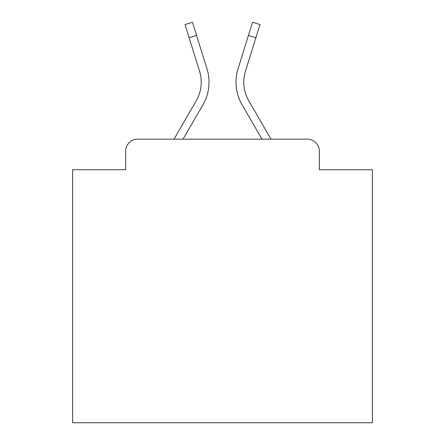 <?xml version="1.0" encoding="UTF-8"?>
<svg xmlns="http://www.w3.org/2000/svg" width="445" height="445" viewBox="0 0 445 445"><rect width="100%" height="100%" fill="white"/><g stroke="black" fill="none" stroke-linecap="round" stroke-linejoin="round"><path stroke-width="0.67" d="M125.674 151.155L125.674 169.74L125.674 151.155A11.993 11.993 0 0 1 137.666 139.163L174.023 139.163L196.212 100.831A37.174 37.174 0 0 0 199.532 71.156L185.025 24.57L192.468 22.25L206.975 68.836A44.967 44.967 0 0 1 202.959 104.736L183.029 139.163L261.971 139.163L242.041 104.736A44.967 44.967 0 0 1 238.025 68.836L252.532 22.25L259.975 24.57L255.869 37.736L248.432 35.416M319.326 169.74L319.326 151.155L319.326 169.74L372.387 169.74L372.387 422.75L72.613 422.75L72.613 169.74L125.674 169.74M319.326 151.155A11.993 11.993 0 0 0 307.334 139.163L137.666 139.163M255.869 37.736L245.468 71.156A37.174 37.174 0 0 0 248.788 100.831A37.174 37.174 0 0 1 245.468 71.156A37.174 37.174 0 0 0 248.788 100.831A37.174 37.174 0 0 1 245.468 71.156A37.174 37.174 0 0 0 248.788 100.831A37.174 37.174 0 0 1 245.468 71.156A37.174 37.174 0 0 0 248.788 100.831A37.174 37.174 0 0 1 245.468 71.156A37.174 37.174 0 0 0 248.788 100.831A37.174 37.174 0 0 1 245.468 71.156A37.174 37.174 0 0 0 248.788 100.831A37.174 37.174 0 0 1 245.468 71.156A37.174 37.174 0 0 0 248.788 100.831A37.174 37.174 0 0 1 245.468 71.156A37.174 37.174 0 0 0 248.788 100.831A37.174 37.174 0 0 1 245.468 71.156A37.174 37.174 0 0 0 248.788 100.831A37.174 37.174 0 0 1 245.468 71.156A37.174 37.174 0 0 0 248.788 100.831A37.174 37.174 0 0 1 245.468 71.156A37.174 37.174 0 0 0 248.788 100.831A37.174 37.174 0 0 1 245.468 71.156A37.174 37.174 0 0 0 248.788 100.831A37.174 37.174 0 0 1 245.468 71.156A37.174 37.174 0 0 0 248.788 100.831A37.174 37.174 0 0 1 245.468 71.156A37.174 37.174 0 0 0 248.788 100.831A37.174 37.174 0 0 1 245.468 71.156A37.174 37.174 0 0 0 248.788 100.831A37.174 37.174 0 0 1 245.468 71.156A37.174 37.174 0 0 0 248.788 100.831A37.174 37.174 0 0 1 245.468 71.156A37.174 37.174 0 0 0 248.788 100.831A37.174 37.174 0 0 1 245.468 71.156A37.174 37.174 0 0 0 248.788 100.831A37.174 37.174 0 0 1 245.468 71.156A37.174 37.174 0 0 0 248.788 100.831A37.174 37.174 0 0 1 245.468 71.156A37.174 37.174 0 0 0 248.788 100.831A37.174 37.174 0 0 1 245.468 71.156A37.174 37.174 0 0 0 248.788 100.831A37.174 37.174 0 0 1 245.468 71.156A37.174 37.174 0 0 0 248.788 100.831L270.977 139.163L307.334 139.163M196.212 100.831A37.174 37.174 0 0 0 199.532 71.156A37.174 37.174 0 0 1 196.212 100.831A37.174 37.174 0 0 0 199.532 71.156A37.174 37.174 0 0 1 196.212 100.831A37.174 37.174 0 0 0 199.532 71.156A37.174 37.174 0 0 1 196.212 100.831A37.174 37.174 0 0 0 199.532 71.156A37.174 37.174 0 0 1 196.212 100.831A37.174 37.174 0 0 0 199.532 71.156A37.174 37.174 0 0 1 196.212 100.831A37.174 37.174 0 0 0 199.532 71.156A37.174 37.174 0 0 1 196.212 100.831A37.174 37.174 0 0 0 199.532 71.156A37.174 37.174 0 0 1 196.212 100.831A37.174 37.174 0 0 0 199.532 71.156A37.174 37.174 0 0 1 196.212 100.831A37.174 37.174 0 0 0 199.532 71.156A37.174 37.174 0 0 1 196.212 100.831A37.174 37.174 0 0 0 199.532 71.156A37.174 37.174 0 0 1 196.212 100.831A37.174 37.174 0 0 0 199.532 71.156A37.174 37.174 0 0 1 196.212 100.831A37.174 37.174 0 0 0 199.532 71.156A37.174 37.174 0 0 1 196.212 100.831A37.174 37.174 0 0 0 199.532 71.156A37.174 37.174 0 0 1 196.212 100.831A37.174 37.174 0 0 0 199.532 71.156A37.174 37.174 0 0 1 196.212 100.831A37.174 37.174 0 0 0 199.532 71.156A37.174 37.174 0 0 1 196.212 100.831A37.174 37.174 0 0 0 199.532 71.156A37.174 37.174 0 0 1 196.212 100.831A37.174 37.174 0 0 0 199.532 71.156A37.174 37.174 0 0 1 196.212 100.831A37.174 37.174 0 0 0 199.532 71.156A37.174 37.174 0 0 1 196.212 100.831A37.174 37.174 0 0 0 199.532 71.156A37.174 37.174 0 0 1 196.212 100.831A37.174 37.174 0 0 0 199.532 71.156A37.174 37.174 0 0 1 196.212 100.831A37.174 37.174 0 0 0 199.532 71.156A37.174 37.174 0 0 1 196.212 100.831M196.568 35.416L206.975 68.836L196.568 35.416L206.975 68.836L196.568 35.416L206.975 68.836L196.568 35.416L206.975 68.836L196.568 35.416L206.975 68.836L196.568 35.416L206.975 68.836L196.568 35.416L206.975 68.836L196.568 35.416L206.975 68.836L196.568 35.416L206.975 68.836L196.568 35.416L206.975 68.836L196.568 35.416L206.975 68.836L196.568 35.416L206.975 68.836L196.568 35.416L206.975 68.836L196.568 35.416L206.975 68.836L196.568 35.416L206.975 68.836L196.568 35.416L206.975 68.836L196.568 35.416L206.975 68.836L196.568 35.416L206.975 68.836L196.568 35.416L206.975 68.836L196.568 35.416L206.975 68.836L196.568 35.416L206.975 68.836L196.568 35.416L189.131 37.736"/></g></svg>
